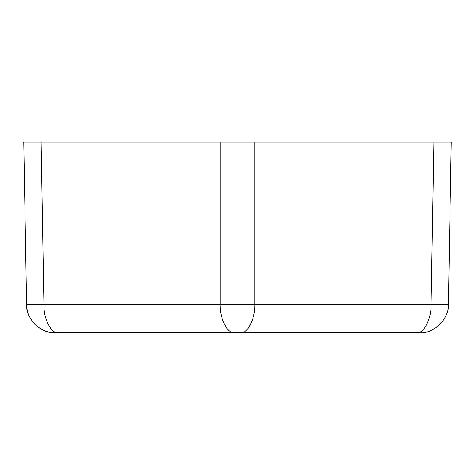 <?xml version="1.0" encoding="UTF-8"?>
<svg xmlns="http://www.w3.org/2000/svg" width="475" height="475" viewBox="0 0 475 475"><rect width="100%" height="100%" fill="white"/><g stroke="black" fill="none" stroke-linecap="round" stroke-linejoin="round"><path stroke-width="0.71" d="M23.75 142.179L451.25 142.179L448.418 304.439L451.25 142.179L254.826 142.179L254.826 304.439L431.092 304.439L433.924 142.179L431.092 304.439L448.418 304.439C449.409 318.594 433.675 334.062 419.538 332.821C433.675 334.062 449.409 318.594 448.418 304.439L431.092 304.439C431.585 318.594 423.718 334.062 416.646 332.821L419.538 332.821L416.646 332.821C423.718 334.062 431.585 318.594 431.092 304.439L254.826 304.439L254.826 142.179L41.076 142.179L43.908 304.439L220.174 304.439L220.174 142.179L220.174 304.439L254.826 304.439C255.324 318.594 247.457 334.062 240.386 332.821L416.646 332.821L240.386 332.821C247.457 334.062 255.324 318.594 254.826 304.439L220.174 304.439C219.676 318.594 227.543 334.062 234.614 332.821L240.386 332.821L234.614 332.821C227.543 334.062 219.676 318.594 220.174 304.439L43.908 304.439L41.076 142.179L23.75 142.179L26.582 304.439L23.75 142.179M234.614 332.821L58.354 332.821C51.282 334.062 43.415 318.594 43.908 304.439L26.582 304.439L43.908 304.439C43.415 318.594 51.282 334.062 58.354 332.821L55.462 332.821A28.886 28.886 0 0 1 26.582 304.439C25.591 318.594 41.325 334.062 55.462 332.821L234.614 332.821L232.536 332.524"/></g></svg>
